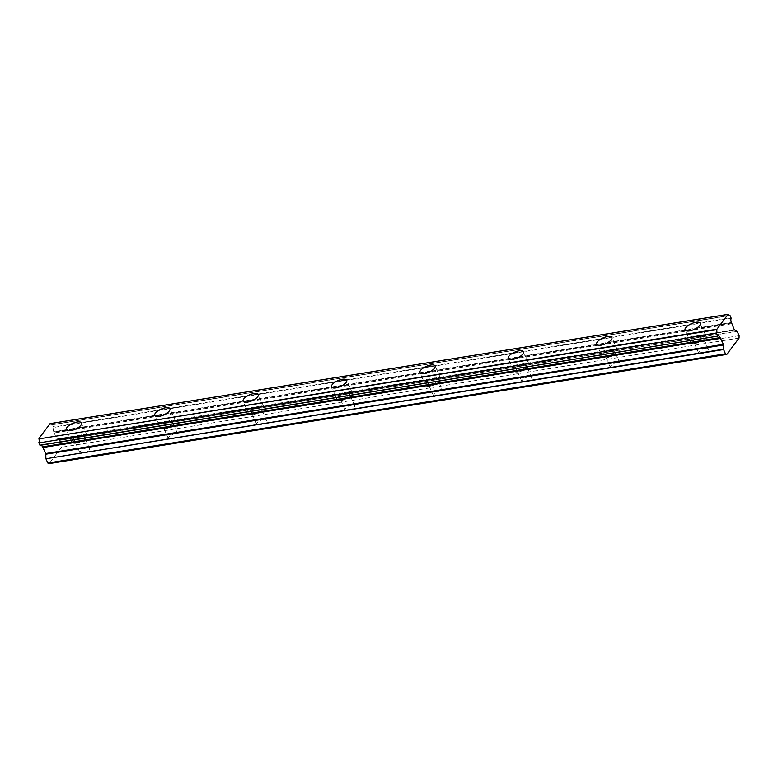 <?xml version="1.0" encoding="UTF-8"?>
<svg xmlns="http://www.w3.org/2000/svg" width="778" height="778" viewBox="0 0 778 778"><rect width="100%" height="100%" fill="white"/><g stroke="black" fill="none" stroke-linecap="round" stroke-linejoin="round"><path stroke-width="0.58" stroke-dasharray="3.89 2.92" d="M700.288 336.427A5.252 2.013 156.1 0 1 703.049 337.03A5.252 2.013 156.1 0 1 701.211 339.791A5.252 2.013 156.1 0 1 696.203 341.873A5.252 2.013 156.1 0 1 693.451 341.279A5.252 2.013 156.1 0 1 695.289 338.518A5.252 2.013 156.1 0 1 700.288 336.427M705.529 348.252A5.252 2.013 156.1 0 1 708.281 348.845A5.252 2.013 156.1 0 1 706.443 351.607A5.252 2.013 156.1 0 1 701.445 353.689A5.252 2.013 156.1 0 1 698.683 353.095A5.252 2.013 156.1 0 1 700.531 350.333A5.252 2.013 156.1 0 1 705.529 348.252M81.564 436.147A5.252 2.013 156.1 0 1 84.316 436.74A5.252 2.013 156.1 0 1 82.478 439.512A5.252 2.013 156.1 0 1 77.479 441.593A5.252 2.013 156.1 0 1 74.717 441A5.252 2.013 156.1 0 1 76.555 438.238A5.252 2.013 156.1 0 1 81.564 436.147M86.796 447.972A5.252 2.013 156.1 0 1 89.558 448.566A5.252 2.013 156.1 0 1 87.71 451.328A5.252 2.013 156.1 0 1 82.711 453.409A5.252 2.013 156.1 0 1 79.959 452.815A5.252 2.013 156.1 0 1 81.797 450.054A5.252 2.013 156.1 0 1 86.796 447.972M169.954 421.9A5.252 2.013 156.1 0 1 172.706 422.503A5.252 2.013 156.1 0 1 170.868 425.265A5.252 2.013 156.1 0 1 165.87 427.346A5.252 2.013 156.1 0 1 163.108 426.752A5.252 2.013 156.1 0 1 164.946 423.991A5.252 2.013 156.1 0 1 169.954 421.9M175.186 433.725A5.252 2.013 156.1 0 1 177.948 434.319A5.252 2.013 156.1 0 1 176.1 437.08A5.252 2.013 156.1 0 1 171.102 439.162A5.252 2.013 156.1 0 1 168.349 438.568A5.252 2.013 156.1 0 1 170.188 435.806A5.252 2.013 156.1 0 1 175.186 433.725M258.335 407.662A5.252 2.013 156.1 0 1 261.097 408.256A5.252 2.013 156.1 0 1 259.259 411.017A5.252 2.013 156.1 0 1 254.26 413.099A5.252 2.013 156.1 0 1 251.498 412.505A5.252 2.013 156.1 0 1 253.336 409.743A5.252 2.013 156.1 0 1 258.335 407.662M263.577 419.478A5.252 2.013 156.1 0 1 266.339 420.071A5.252 2.013 156.1 0 1 264.491 422.833A5.252 2.013 156.1 0 1 259.492 424.924A5.252 2.013 156.1 0 1 256.74 424.321A5.252 2.013 156.1 0 1 258.578 421.559A5.252 2.013 156.1 0 1 263.577 419.478M346.725 393.415A5.252 2.013 156.1 0 1 349.487 394.008A5.252 2.013 156.1 0 1 347.649 396.77A5.252 2.013 156.1 0 1 342.651 398.851A5.252 2.013 156.1 0 1 339.889 398.258A5.252 2.013 156.1 0 1 341.727 395.496A5.252 2.013 156.1 0 1 346.725 393.415M351.967 405.231A5.252 2.013 156.1 0 1 354.729 405.824A5.252 2.013 156.1 0 1 352.881 408.596A5.252 2.013 156.1 0 1 347.883 410.677A5.252 2.013 156.1 0 1 345.131 410.084A5.252 2.013 156.1 0 1 346.969 407.312A5.252 2.013 156.1 0 1 351.967 405.231M435.116 379.168A5.252 2.013 156.1 0 1 437.878 379.761A5.252 2.013 156.1 0 1 436.04 382.523A5.252 2.013 156.1 0 1 431.031 384.614A5.252 2.013 156.1 0 1 428.279 384.011A5.252 2.013 156.1 0 1 430.117 381.249A5.252 2.013 156.1 0 1 435.116 379.168M440.358 390.984A5.252 2.013 156.1 0 1 443.11 391.577A5.252 2.013 156.1 0 1 441.272 394.349A5.252 2.013 156.1 0 1 436.273 396.43A5.252 2.013 156.1 0 1 433.511 395.837A5.252 2.013 156.1 0 1 435.359 393.065A5.252 2.013 156.1 0 1 440.358 390.984M523.506 364.921A5.252 2.013 156.1 0 1 526.268 365.514A5.252 2.013 156.1 0 1 524.43 368.286A5.252 2.013 156.1 0 1 519.422 370.367A5.252 2.013 156.1 0 1 516.67 369.774A5.252 2.013 156.1 0 1 518.508 367.002A5.252 2.013 156.1 0 1 523.506 364.921M528.748 376.737A5.252 2.013 156.1 0 1 531.5 377.34A5.252 2.013 156.1 0 1 529.662 380.102A5.252 2.013 156.1 0 1 524.664 382.183A5.252 2.013 156.1 0 1 521.902 381.59A5.252 2.013 156.1 0 1 523.75 378.828A5.252 2.013 156.1 0 1 528.748 376.737M611.897 350.674A5.252 2.013 156.1 0 1 614.659 351.267A5.252 2.013 156.1 0 1 612.821 354.039A5.252 2.013 156.1 0 1 607.812 356.12A5.252 2.013 156.1 0 1 605.06 355.527A5.252 2.013 156.1 0 1 606.898 352.755A5.252 2.013 156.1 0 1 611.897 350.674M617.139 362.499A5.252 2.013 156.1 0 1 619.891 363.093A5.252 2.013 156.1 0 1 618.053 365.854A5.252 2.013 156.1 0 1 613.054 367.936A5.252 2.013 156.1 0 1 610.292 367.342A5.252 2.013 156.1 0 1 612.14 364.581A5.252 2.013 156.1 0 1 617.139 362.499M731.203 318.251L53.546 427.472A3.151 1.644 80.8 0 0 53.682 431.45A3.151 1.644 80.8 0 0 53.808 431.702L731.466 322.481M695.017 343.458A8.315 3.19 -23.9 0 0 702.933 340.161A8.315 3.19 -23.9 0 0 705.85 335.785A8.315 3.19 -23.9 0 0 701.484 334.841A8.315 3.19 -23.9 0 0 693.568 338.138A8.315 3.19 -23.9 0 0 690.65 342.524A8.315 3.19 -23.9 0 0 695.017 343.458M76.283 443.178A8.315 3.19 -23.9 0 0 84.199 439.881A8.315 3.19 -23.9 0 0 87.117 435.505A8.315 3.19 -23.9 0 0 82.75 434.562A8.315 3.19 -23.9 0 0 74.834 437.858A8.315 3.19 -23.9 0 0 71.916 442.235A8.315 3.19 -23.9 0 0 76.283 443.178M164.673 428.931A8.315 3.19 -23.9 0 0 172.59 425.634A8.315 3.19 -23.9 0 0 175.507 421.258A8.315 3.19 -23.9 0 0 171.141 420.315A8.315 3.19 -23.9 0 0 163.224 423.611A8.315 3.19 -23.9 0 0 160.307 427.997A8.315 3.19 -23.9 0 0 164.673 428.931M253.064 414.693A8.315 3.19 -23.9 0 0 260.98 411.387A8.315 3.19 -23.9 0 0 263.898 407.011A8.315 3.19 -23.9 0 0 259.531 406.067A8.315 3.19 -23.9 0 0 251.615 409.374A8.315 3.19 -23.9 0 0 248.697 413.75A8.315 3.19 -23.9 0 0 253.064 414.693M341.454 400.446A8.315 3.19 -23.9 0 0 349.371 397.15A8.315 3.19 -23.9 0 0 352.288 392.764A8.315 3.19 -23.9 0 0 347.922 391.83A8.315 3.19 -23.9 0 0 340.005 395.127A8.315 3.19 -23.9 0 0 337.088 399.503A8.315 3.19 -23.9 0 0 341.454 400.446M429.845 386.199A8.315 3.19 -23.9 0 0 437.761 382.902A8.315 3.19 -23.9 0 0 440.679 378.526A8.315 3.19 -23.9 0 0 436.312 377.583A8.315 3.19 -23.9 0 0 428.396 380.88A8.315 3.19 -23.9 0 0 425.478 385.256A8.315 3.19 -23.9 0 0 429.845 386.199M518.236 371.952A8.315 3.19 -23.9 0 0 526.152 368.655A8.315 3.19 -23.9 0 0 529.069 364.279A8.315 3.19 -23.9 0 0 524.703 363.336A8.315 3.19 -23.9 0 0 516.787 366.632A8.315 3.19 -23.9 0 0 513.869 371.009A8.315 3.19 -23.9 0 0 518.236 371.952M606.626 357.705A8.315 3.19 -23.9 0 0 614.542 354.408A8.315 3.19 -23.9 0 0 617.46 350.032A8.315 3.19 -23.9 0 0 613.093 349.089A8.315 3.19 -23.9 0 0 605.177 352.385A8.315 3.19 -23.9 0 0 602.26 356.762A8.315 3.19 -23.9 0 0 606.626 357.705M739.071 338.06L61.413 447.272L49.17 463.6M731.524 322.773L53.867 431.994L56.677 439.006L59.381 440.416L737.038 331.204M737.204 331.399L59.381 440.416M59.546 440.611L61.443 444.89L61.413 447.272M41.137 445.172A3.151 1.644 80.8 0 0 40.612 445.104A3.151 1.644 80.8 0 0 40.155 445.317M727.945 314.516L50.2 423.64M50.288 423.738A3.151 1.644 80.8 0 0 51.834 424.846A3.151 1.644 80.8 0 0 52.282 424.632L728.986 315.567M730.182 315.557L52.282 424.632M52.525 424.769L53.526 427.025L731.184 317.813M739.1 335.678L61.443 444.89M734.665 330.183L57.008 439.405M56.677 439.006L734.335 329.794M731.651 323.755L53.993 432.976M731.524 323.103L53.867 432.325M708.281 348.845L703.049 337.03M89.558 448.566L84.316 436.74M177.948 434.319L172.706 422.503M266.339 420.071L261.097 408.256M354.729 405.824L349.487 394.008M443.11 391.577L437.878 379.761M531.5 377.34L526.268 365.514M619.891 363.093L614.659 351.267M705.85 335.785L700.278 323.23M87.117 435.505L81.554 422.95M175.507 421.258L169.944 408.703M263.898 407.011L258.335 394.456M352.288 392.764L346.725 380.209M440.679 378.526L435.116 365.961M529.069 364.279L523.506 351.714M617.46 350.032L611.897 337.477M698.683 353.095L693.451 341.279M79.959 452.815L74.717 441M168.349 438.568L163.108 426.752M256.74 424.321L251.498 412.505M345.131 410.084L339.889 398.258M433.511 395.837L428.279 384.011M521.902 381.59L516.67 369.774M610.292 367.342L605.06 355.527M729.492 315.625L51.834 424.846M718.269 335.882L40.612 445.104M728.957 315.557L52.34 424.603M690.65 342.524L685.087 329.96M71.916 442.235L66.354 429.68M160.307 427.997L154.744 415.433M248.697 413.75L243.135 401.185M337.088 399.503L331.525 386.948M425.478 385.256L419.916 372.701M513.869 371.009L508.306 358.454M602.26 356.762L596.697 344.207"/><path stroke-width="1.17" d="M39.921 445.172L38.919 442.915L716.557 333.256A3.151 1.644 80.8 0 0 716.577 329.678L727.945 314.516A3.151 1.644 80.8 0 0 729.492 315.625A3.151 1.644 80.8 0 0 729.939 315.411L731.203 318.251A3.151 1.644 80.8 0 0 731.339 322.238A3.151 1.644 80.8 0 0 731.466 322.481L734.335 329.794L737.204 331.399L739.1 335.678L739.071 338.06L726.827 354.389L725.485 353.815L723.589 349.536L723.443 344.314L720.107 337.623A3.151 1.644 80.8 0 0 718.269 335.882A3.151 1.644 80.8 0 0 717.812 336.096L39.921 445.172L717.715 336.115M689.454 330.903A8.315 3.19 -23.9 0 0 697.37 327.606A8.315 3.19 -23.9 0 0 700.278 323.23A8.315 3.19 -23.9 0 0 695.911 322.286A8.315 3.19 -23.9 0 0 687.995 325.583A8.315 3.19 -23.9 0 0 685.087 329.96A8.315 3.19 -23.9 0 0 689.454 330.903M70.72 430.623A8.315 3.19 -23.9 0 0 78.636 427.326A8.315 3.19 -23.9 0 0 81.554 422.95A8.315 3.19 -23.9 0 0 77.187 422.007A8.315 3.19 -23.9 0 0 69.271 425.303A8.315 3.19 -23.9 0 0 66.354 429.68A8.315 3.19 -23.9 0 0 70.72 430.623M159.111 416.376A8.315 3.19 -23.9 0 0 167.027 413.079A8.315 3.19 -23.9 0 0 169.944 408.703A8.315 3.19 -23.9 0 0 165.578 407.76A8.315 3.19 -23.9 0 0 157.662 411.056A8.315 3.19 -23.9 0 0 154.744 415.433A8.315 3.19 -23.9 0 0 159.111 416.376M247.501 402.129A8.315 3.19 -23.9 0 0 255.417 398.832A8.315 3.19 -23.9 0 0 258.335 394.456A8.315 3.19 -23.9 0 0 253.968 393.512A8.315 3.19 -23.9 0 0 246.052 396.809A8.315 3.19 -23.9 0 0 243.135 401.185A8.315 3.19 -23.9 0 0 247.501 402.129M335.892 387.882A8.315 3.19 -23.9 0 0 343.808 384.585A8.315 3.19 -23.9 0 0 346.725 380.209A8.315 3.19 -23.9 0 0 342.359 379.265A8.315 3.19 -23.9 0 0 334.443 382.562A8.315 3.19 -23.9 0 0 331.525 386.948A8.315 3.19 -23.9 0 0 335.892 387.882M424.282 373.644A8.315 3.19 -23.9 0 0 432.198 370.338A8.315 3.19 -23.9 0 0 435.116 365.961A8.315 3.19 -23.9 0 0 430.749 365.018A8.315 3.19 -23.9 0 0 422.824 368.325A8.315 3.19 -23.9 0 0 419.916 372.701A8.315 3.19 -23.9 0 0 424.282 373.644M512.673 359.397A8.315 3.19 -23.9 0 0 520.589 356.1A8.315 3.19 -23.9 0 0 523.506 351.714A8.315 3.19 -23.9 0 0 519.14 350.781A8.315 3.19 -23.9 0 0 511.214 354.078A8.315 3.19 -23.9 0 0 508.306 358.454A8.315 3.19 -23.9 0 0 512.673 359.397M601.063 345.15A8.315 3.19 -23.9 0 0 608.98 341.853A8.315 3.19 -23.9 0 0 611.897 337.477A8.315 3.19 -23.9 0 0 607.53 336.534A8.315 3.19 -23.9 0 0 599.605 339.83A8.315 3.19 -23.9 0 0 596.697 344.207A8.315 3.19 -23.9 0 0 601.063 345.15M720.107 337.623L42.459 446.864L720.253 337.808M725.485 353.815L47.828 463.036L49.17 463.6L726.827 354.389M716.577 333.704L717.569 335.96M47.828 463.036L45.931 458.757L723.589 349.536M723.53 349.215L45.931 458.757M45.873 458.427L45.785 453.525L42.596 447.019M42.45 446.835A3.151 1.644 80.8 0 0 41.137 445.172M716.557 333.256L38.919 442.915M38.9 442.478A3.151 1.644 80.8 0 0 38.919 438.889L716.577 329.678M716.596 329.25L38.919 438.889M38.939 438.461L50.045 423.66L727.702 314.448M728.986 315.567L729.939 315.411M43.111 447.486L720.768 338.274M723.443 344.314L45.785 453.525M45.912 454.177L723.569 344.965M42.78 447.097L720.438 337.885M729.997 315.391L728.957 315.557M727.77 314.4L50.113 423.611M717.763 336.125L40.106 445.337"/></g></svg>
